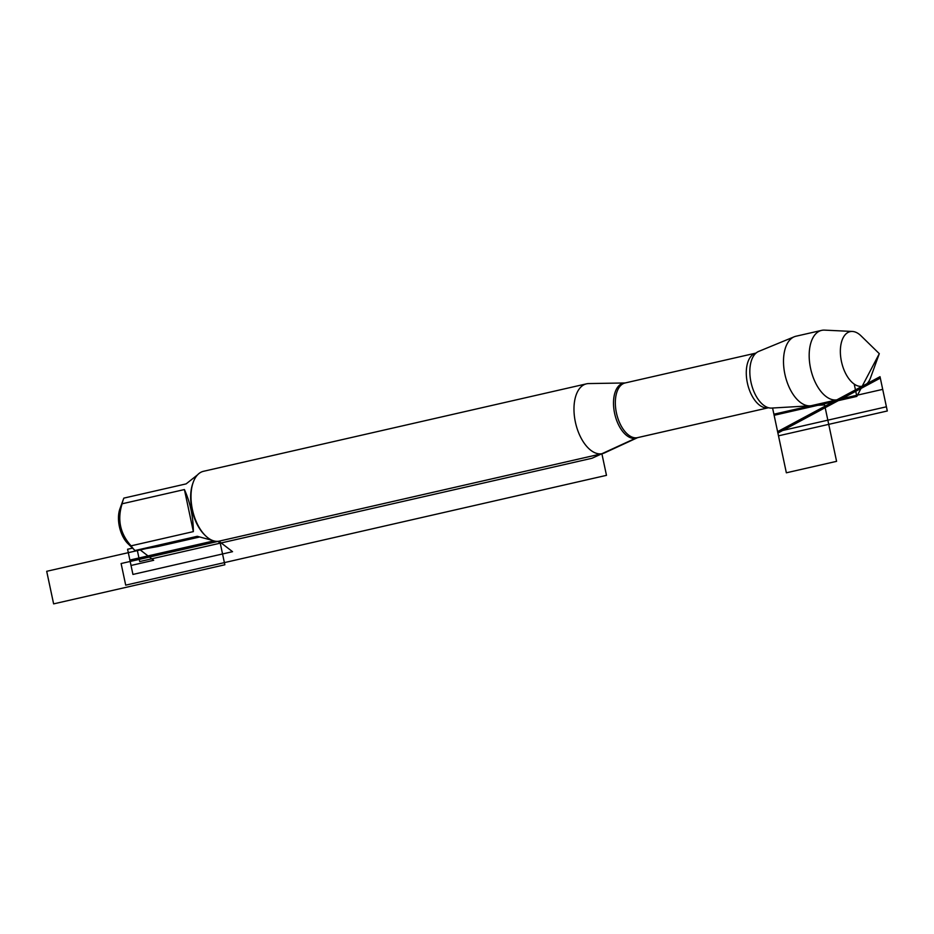 <?xml version="1.0" encoding="UTF-8"?>
<svg xmlns="http://www.w3.org/2000/svg" width="934" height="934" viewBox="0 0 934 934"><rect width="100%" height="100%" fill="white"/><g stroke="black" fill="none" stroke-linecap="round" stroke-linejoin="round"><path stroke-width="1.4" d="M637.618 437.637L604.496 452.92A35.796 19.334 -102.9 0 1 602.418 453.62A35.796 19.334 -102.9 0 1 601.881 453.737A35.796 19.334 -102.9 0 1 575.484 422.553A35.796 19.334 -102.9 0 1 586.482 383.839A35.796 19.334 -102.9 0 1 588.665 383.57L625.126 382.963A28.043 15.154 77.1 0 0 616.603 413.669A28.043 15.154 77.1 0 0 637.618 437.637L768.53 407.738A28.043 15.154 -102.9 0 1 747.55 383.769A28.043 15.154 -102.9 0 1 756.038 353.064L625.126 382.963A28.043 15.154 77.1 0 1 625.546 382.87M810.035 405.823L771.589 408.076A29.164 15.761 -102.9 0 1 768.145 407.633A29.164 15.761 -102.9 0 1 751.146 382.94A29.164 15.761 -102.9 0 1 755.746 353.332A29.164 15.761 -102.9 0 1 758.653 351.429L794.262 336.765A35.562 19.217 77.1 0 0 785.109 375.188A35.562 19.217 77.1 0 0 810.035 405.823A35.562 19.217 77.1 0 0 811.237 405.683A35.562 19.217 77.1 0 0 811.763 405.578L837.436 399.717A35.562 19.217 77.1 0 0 840.145 398.69L864.709 385.38A27.973 15.119 -102.9 0 1 862.164 386.279A27.973 15.119 -102.9 0 1 841.452 361.516A27.973 15.119 -102.9 0 1 850.535 331.558A27.973 15.119 -102.9 0 1 852.392 331.453A27.973 15.119 -102.9 0 1 861.031 335.843L879.303 353.671L856.84 396.401L774.134 415.291L772.581 408.018L786.358 472.802L836.584 461.338L824.594 404.901L811.237 405.683M852.392 331.453L824.477 330.122A35.562 19.217 77.1 0 0 821.605 330.379L795.92 336.24A35.562 19.217 77.1 0 0 794.262 336.765M879.303 353.671L870.581 377.663A27.973 15.119 -102.9 0 1 864.709 385.38M821.605 330.379A35.562 19.217 77.1 0 0 810.677 368.837A35.562 19.217 77.1 0 0 836.911 399.822A35.562 19.217 77.1 0 0 837.436 399.717M586.482 383.839L203.507 471.296A35.796 19.334 77.1 0 0 193.256 482.201A35.796 19.334 77.1 0 0 205.48 535.719A35.796 19.334 77.1 0 0 218.906 541.195A35.796 19.334 77.1 0 0 219.443 541.09L602.418 453.62M199.281 537.073L157.893 546.53L134.986 550.523L127.9 543.611A23.303 12.597 -102.9 0 1 119.937 508.773L123.381 499.293A34.36 18.563 -102.9 0 1 123.848 498.114L186.135 483.882L197.611 474.799M193.35 531.609C193.245 516.654 190.267 502.632 184.418 489.556L193.35 531.609L131.064 545.841C120.112 533.629 117.135 519.619 122.12 503.788A34.36 18.563 -102.9 0 1 123.381 499.293M184.418 489.556L122.12 503.788M212.333 540.389L197.272 536.303L134.986 550.523A34.36 18.563 -102.9 0 1 131.064 545.841M205.48 535.719L204.546 534.797A34.36 18.563 -102.9 0 1 192.813 483.438L193.256 482.201M137.333 550.418L139.703 561.556L592.063 458.244L636.323 437.918L768.507 407.738M854.225 384.119L856.84 396.401L854.225 384.119M218.906 541.195L232.543 551.679L132.932 574.433L129.873 560.061L213.816 540.891M140.24 549.939L153.69 560.295L131.029 565.467L127.584 549.25L132.523 548.13M217.867 541.323L220.249 543.156L224.849 564.778L53.623 603.878L46.7 571.304L198.265 536.688M773.901 414.217L882.7 389.361L887.3 410.983L778.489 435.828L773.901 414.217M880.307 378.107L777.905 433.049M777.602 431.636L886.413 406.792L880.015 376.694L777.602 431.636M121.105 563.529L125.705 585.151L606.481 475.348L601.881 453.737L121.105 563.529M637.56 437.649L637.572 437.649A28.23 15.248 -102.9 0 1 635.505 438.303A28.23 15.248 -102.9 0 1 614.607 413.318A28.23 15.248 -102.9 0 1 623.772 383.092A28.23 15.248 -102.9 0 1 625.079 382.963L625.103 382.963"/></g></svg>
